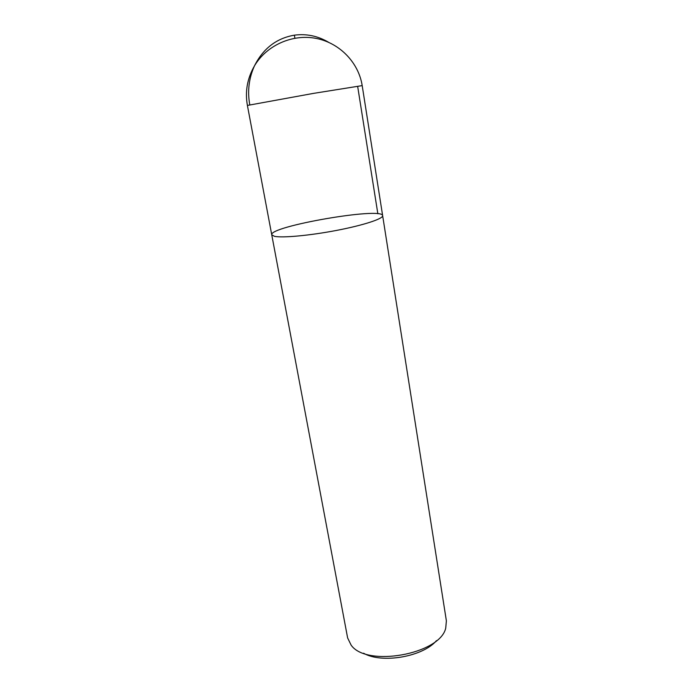 <?xml version="1.0" encoding="UTF-8"?>
<svg xmlns="http://www.w3.org/2000/svg" width="693" height="693" viewBox="0 0 693 693"><rect width="100%" height="100%" fill="white"/><g stroke="black" fill="none" stroke-linecap="round" stroke-linejoin="round"><path stroke-width="1.04" d="M446.387 620.867L382.64 215.636C383.42 218.693 363.686 225.216 336.746 230.379C309.84 235.559 282.198 238.089 274.419 236.304L271.743 234.788L274.419 236.304C282.198 238.089 309.84 235.559 336.746 230.379C363.686 225.216 383.42 218.693 382.64 215.636C382.441 206.722 268.91 226.334 271.743 234.788L347.626 637.932L351.091 645.062C366.268 667.524 440.012 654.322 445.72 628.153L446.387 620.859M363.582 653.222C381.756 663.894 422.947 656.773 436.486 640.627M294.889 38.193L294.369 35.17C306.41 33.567 317.801 35.932 328.551 42.264M357.701 86.642L377.85 213.773M271.743 234.788L247.401 105.44L313.409 93.399L362.188 85.611L382.64 215.636M249.766 104.851C247.323 91.138 248.891 78.127 254.487 65.826C263.201 48.484 276.49 38.262 294.369 35.17M247.401 105.44C244.924 91.58 247.28 78.378 254.487 65.826C266.606 45.348 292.29 33.758 316.086 38.392C339.899 42.966 358.679 62.838 362.188 85.611"/></g></svg>
